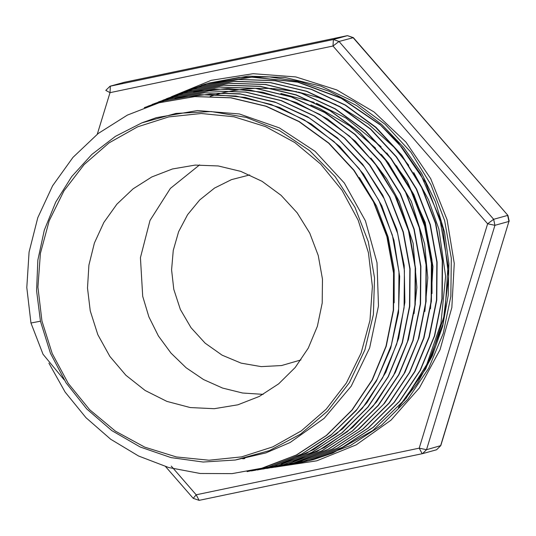 <?xml version="1.0" encoding="UTF-8"?>
<svg xmlns="http://www.w3.org/2000/svg" width="536" height="536" viewBox="0 0 536 536"><rect width="100%" height="100%" fill="white"/><g stroke="black" fill="none" stroke-linecap="round" stroke-linejoin="round"><path stroke-width="0.8" d="M90.262 310.9L87.489 288.04L88.896 265.139L94.423 243.009L103.884 222.433L116.935 204.149L133.116 188.799L151.856 176.927L172.485 168.954L195.178 165.101L218.259 165.932L240.832 171.406L262.037 181.322L281.058 195.292L297.165 212.785L309.734 233.12L318.284 255.525L322.491 279.135L322.183 303.041L317.386 326.324L308.267 348.099L295.195 367.515L278.66 383.83L259.303 396.426L237.863 404.807L214.259 408.713L190.287 407.568L166.924 401.41L145.149 390.496L125.873 375.287L109.88 356.407L97.84 334.645L90.262 310.9M379.984 124.473L398.141 142.556L425.577 182.635L442.776 228.135L448.605 276.368L442.837 324.334L425.718 368.949L398.395 407.588L417.423 383.213L432.311 355.877L442.682 326.303L448.25 295.276L448.867 263.618L444.525 232.162L435.333 201.744L421.537 173.168L403.501 147.186L381.699 124.493L356.715 105.679L329.198 91.247L299.892 81.579L269.554 76.936L239.002 77.432L209.04 83.053L201.181 85.425M298.619 463.064L313.426 459.627L332.755 453.047L372.775 430.542L406.114 398.288L430.696 358.396L444.92 313.232L448.036 265.501L439.708 218.165L420.552 174.066L402.087 147.628L379.977 124.466L341.358 98.121L297.956 82.021L252.275 77.124L206.755 83.763M235.311 460.055L203.137 462.019L171.064 457.623L140.251 447.017L111.816 430.589L86.792 408.935L66.096 382.851L50.464 353.271L40.468 321.278L36.569 290.733L37.862 260.067L44.314 230.219L55.717 202.099L71.724 176.579L91.844 154.442L115.461 136.365L141.852 122.905L175.855 113.451L211.164 111.575L246.232 117.364L279.524 130.563L309.594 150.589L335.121 176.579L354.979 207.378L368.312 241.656L374.53 277.909L373.364 314.538L364.862 349.961L349.398 382.61L327.643 411.065L300.562 434.086L269.327 450.655L235.311 460.055L265.876 452.9L290.157 442.461L324.113 418.321L351.187 386.181L369.652 347.918L378.47 305.915L376.996 262.687L365.425 220.859L344.333 182.99L315.088 151.333L279.37 127.883L239.398 113.96L197.55 110.516L156.351 117.659L142.784 122.536M242.714 458.823L244.785 458.521M359.388 177.543L376.466 205.971L388.158 237.073L394.134 269.735L394.181 302.82M414.08 313.614L416.894 287.37L413.122 243.27L399.126 201.174L386.503 178.609L370.925 158.046M424.827 311.476L427.795 277.769L424.646 243.92L411.326 201.322L388.466 163.085L381.277 154.368M375.622 148.217L349.546 125.732L319.925 108.681L310.907 104.895M396.466 165.765L413.893 194.762L425.839 226.487L431.969 259.806L432.05 293.554M430.468 308.776L432.941 266.513L425.149 222.46L407.286 181.423L386.791 152.961M381.123 146.757L345.968 118.061L316.441 103.24M314.143 102.356L280.844 93.485M165.631 466.642L193.221 498.366L196.196 494.782L199.137 500.356L422.113 453.751M193.221 498.366L199.137 500.356L422.536 453.65L422.147 453.744L419.206 448.17L426.549 449.671L494.949 225.301L487.599 223.793L493.656 219.264L339.047 41.5L332.99 46.036L333.379 39.537L110.376 86.149L109.987 92.648L105.766 90.383L110.021 86.236L124.386 82.263L347.395 35.651L353.057 37.62L507.954 215.398L353.345 37.634L339.047 41.5L333.379 39.537L347.428 35.644L124.386 82.263L110.021 86.236M436.545 449.764L422.536 453.65L426.549 449.671L440.8 445.617L508.966 221.415L440.565 445.791L436.545 449.764L440.8 445.617M124.453 82.249L124.03 82.35M210.099 96.426L210.574 96.272M210.809 96.199L216.772 94.403M217.107 94.309L223.948 92.554M224.242 92.487L232.323 90.825M232.611 90.778L242.406 89.338M243.022 89.264L255.243 88.333M255.953 88.306L272.409 88.5M273.327 88.561L296.837 91.703M298.378 92.025L318.243 97.505L336.005 104.661M338.899 106.041L368.252 123.977L394.014 147.199L408.713 165.269M413.712 172.585L428.505 199.787L438.883 229.033L445.59 276.295L440.9 323.543L426.757 364.393L404.064 400.794M158.643 102.872L195.097 96.56L231.043 97.766L266.204 106.195L299.249 121.538L328.93 143.125L354.055 170.22L373.733 201.717L387.173 236.423L393.846 273.018L393.571 310.076L386.268 346.169L372.299 379.93L352.179 410.04L326.659 435.326L296.776 454.876L260.623 468.658M174.837 98.148L209.918 94.236L245.227 97.391L279.457 107.401L311.315 123.977L339.656 146.482L363.448 174.046L381.753 205.71L393.987 240.262L399.628 276.415L398.483 312.856L390.664 348.233L376.359 381.19L356.185 410.569L330.88 435.245L301.333 454.28L268.71 467.044L255.531 470.159M153.946 103.776L169.235 98.785L204.276 92.782L239.914 93.82L274.821 101.961L307.731 116.821L337.392 137.866L362.691 164.344L382.751 195.211L396.74 229.354L404.198 265.488L404.861 302.244L398.63 338.263L385.846 372.219L366.925 402.797L342.571 428.874L313.761 449.51L281.507 463.841M273.427 466.28L253.233 470.595M154.214 103.676L173.858 96.936M173.932 96.916L209.576 90.819L245.843 92.085L281.333 100.567L314.659 116.044L344.594 137.859L369.967 165.162L389.786 196.967L403.353 231.988L410.08 268.898L409.765 306.297L402.429 342.718L388.285 376.754L367.984 407.146L342.236 432.653L312.059 452.33L278.64 465.449L258.814 469.704M158.716 101.847L178.903 94.966M193.335 91.629L227.947 88.514L262.633 92.179L296.2 102.456L327.463 118.952L355.288 141.156L378.764 168.224L397.029 199.218L409.424 233.073L415.594 268.563L415.233 304.441L408.405 339.462L395.387 372.386L376.553 402.02L352.648 427.373L324.501 447.506L293.071 461.704M283.825 464.558L263.015 469.027M173.939 96.044L183.506 93.09L219.365 87.02L255.846 88.293L291.524 96.855L325.044 112.46L355.147 134.402L380.627 161.906L400.553 193.905L414.174 229.133L420.901 266.271L420.572 303.885L413.142 340.507L398.905 374.744L378.463 405.29L352.534 430.911L322.17 450.709L288.542 463.841L268.154 468.176M167.607 98.309L188.015 91.294L223.881 85.117L260.349 86.329L296.066 94.832L329.647 110.282L359.797 132.164L385.418 159.554L405.484 191.453L419.252 226.648L426.234 263.745L426.087 301.366L418.904 338.069L404.928 372.42L384.674 403.119L358.986 429.021L328.782 449.061L295.262 462.541M293.614 463.01L272.543 467.493M188.84 90.51L193.007 89.304L229.06 83.214L265.722 84.48L301.58 93.117L335.281 108.775L365.539 130.817L391.153 158.475L411.213 190.608L424.901 226.011L431.701 263.344L431.413 301.145L423.956 337.961L409.705 372.406L389.183 403.119L363.153 428.921L332.682 448.873L296.743 462.695M177.088 94.49L197.771 87.435L233.924 81.278L270.7 82.604L306.686 91.254L340.474 106.966L370.805 129.129L396.526 156.84L416.593 189.108L430.321 224.644L437.142 262.077L436.773 299.999L429.323 336.943L414.971 371.455L394.349 402.261L368.245 428.137L337.626 448.076L303.724 461.375L287.336 465.087M183.895 91.763L202.219 85.606L238.513 79.422L275.417 80.641L311.517 89.331L345.465 105.049L375.917 127.246L401.719 155.078L421.926 187.412L435.674 223.07L442.535 260.657L442.207 298.699L434.676 335.764L420.318 370.43L399.601 401.31L373.378 427.272L342.665 447.292L308.615 460.565M203.586 84.695L207.043 83.696M40.448 321.178L30.941 323.034L43.047 354.249L64.206 379.897M30.941 323.034L26.8 287.571L29.091 252.041L37.775 217.71L52.588 185.778L72.936 157.363L98.162 133.531L127.36 115.073L159.473 102.637L194.816 96.634L230.761 97.84L265.923 106.282L298.974 121.612L328.648 143.199L353.773 170.301L373.458 201.791L386.885 236.503L393.571 273.099L393.29 310.15L385.987 346.243L372.024 380.011L351.897 410.114L326.377 435.413L296.502 454.957L263.364 467.921L232.075 473.603L200.196 473.482L168.699 467.539L138.543 456.029L110.684 439.245L85.974 417.691L65.137 392.084L48.89 363.16M144.351 107.589L164.465 100.688L199.888 94.698L235.92 95.991L271.162 104.46L304.267 119.876L333.995 141.564L359.174 168.719L378.852 200.33L392.325 235.123L398.985 271.799L398.677 308.95L391.374 345.13L377.331 378.959L357.177 409.156L331.596 434.495L301.627 454.079L268.435 467.117L247.13 471.6M147.909 106.168L168.967 98.885L204.524 92.795L240.684 94.061L276.08 102.564L309.326 117.974L339.154 139.769L364.46 167.011L384.212 198.729L397.705 233.683L404.419 270.492L404.057 307.785L396.714 344.112L382.597 378.048L362.303 408.325L336.621 433.758L306.498 453.342L273.146 466.387L251.444 470.916M152.103 104.48L173.57 97.016L209.234 90.919L245.495 92.118L280.978 100.647L314.344 116.084L344.273 137.886L369.646 165.222L389.511 196.993L403.038 232.028L409.812 268.951L409.497 306.337L402.127 342.765L388.037 376.835L367.696 407.193L341.961 432.733L311.791 452.418L278.345 465.503L257.273 469.985M255.35 470.26L254.258 470.407M158.093 102.081L178.629 95.019L214.367 88.996L250.714 90.276L286.257 98.838L319.65 114.382L349.64 136.238L375.026 163.648L394.905 195.513L408.472 230.607L415.199 267.618L414.911 305.085L407.521 341.573L393.391 375.716L373.049 406.161L347.248 431.735L317.044 451.513L283.544 464.638L262.593 469.107M261.508 469.268L260.02 469.476M162.83 100.199L183.232 93.184L219.09 87.08L255.565 88.38L291.256 96.942L324.769 112.526L354.859 134.496L380.359 161.979L400.271 193.985L413.893 229.22L420.626 266.352L420.278 303.966L412.867 340.595L398.623 374.818L378.175 405.37L352.252 430.998L321.881 450.776L288.254 463.935L266.727 468.43M166.24 98.832L187.741 91.368L223.713 85.191L260.295 86.43L296.1 95.026L329.754 110.584L359.937 132.613L385.552 160.17L405.558 192.236L419.219 227.592L426.046 264.831L425.691 302.559L418.274 339.315L404.03 373.659L383.501 404.298L357.532 430.06L327.067 449.885L293.326 463.091L271.343 467.7M171.098 96.882L192.732 89.391L228.792 83.294L265.447 84.547L301.306 93.204L335.013 108.848L365.257 130.905L390.878 158.556L410.945 190.682L424.613 226.105L431.433 263.431L431.125 301.225L423.668 338.049L409.437 372.493L388.888 403.186L362.872 429.014L332.4 448.947L298.592 462.193L277.494 466.709M197.489 87.489L233.649 81.378L270.432 82.678L306.404 91.328L340.199 107.066L370.543 129.196L396.231 156.934L416.325 189.195L430.053 224.718L436.84 262.171L436.518 300.093L429.021 337.017L414.683 371.548L394.081 402.348L367.944 428.204L337.345 448.183L303.436 461.436L282.271 465.918M181.161 92.869L201.958 85.693L238.239 79.469L275.142 80.755L311.262 89.398L345.184 105.13L375.635 127.347L401.464 155.139L421.618 187.513L435.413 223.164L442.26 260.731L441.905 298.793L434.421 335.858L420.01 370.497L399.313 401.404L373.103 427.353L342.363 447.352L308.334 460.679L286.358 465.261M184.712 91.442L206.769 83.784L252.014 77.191L297.668 82.109L341.097 98.195L379.689 124.546M332.755 453.047L315.262 458.608M300.998 359.897L281.521 365.539L261.233 366.637L241.106 363.127L222.098 355.18L205.127 343.181L191.004 327.697L180.398 309.473L173.825 289.38L171.6 269.869L173.229 250.379L178.629 231.713L187.593 214.655L199.734 199.895L214.568 188.056L231.465 179.627L249.736 174.95M199.58 164.9L170.388 188.438L149.986 220.43L140.425 257.662L142.677 296.368L148.887 316.816L158.415 335.905L170.964 353.057L186.16 367.743L203.533 379.528L222.547 388.037L242.634 393.029L263.183 394.335M274.713 467.184L316.763 460.833L356.185 444.893L390.992 420.164L419.433 387.89L440.076 349.7L451.882 307.51L454.253 263.457L447.078 219.76L430.703 178.609L405.966 142.08L374.115 112.017L336.735 89.927L295.731 76.929L253.16 73.68L211.157 80.333L171.848 96.567M209.04 83.053L248.074 76.132L284.924 77.452L320.97 86.196L354.832 102.028L385.196 124.332L410.911 152.258L430.978 184.732L444.632 220.504L451.346 258.198L450.856 296.368L443.192 333.546L428.639 368.306L407.769 399.307L381.364 425.356L350.457 445.463L313.426 459.627M97.318 134.188L109.987 92.648L332.99 46.036L487.599 223.793L419.206 448.17L196.196 494.782L173.657 468.866M173.496 468.685L171.252 466.106M41.922 321.004L37.949 287.189L40.401 253.361L49.191 220.825L63.972 190.823L84.179 164.519L109.036 142.911L137.584 126.838L168.733 116.915L201.288 113.525L233.984 116.794L265.575 126.603L294.847 142.569L320.669 164.083L342.055 190.314L358.182 220.256L368.426 252.758L372.399 286.572L369.947 320.401L361.157 352.936L346.377 382.938L326.169 409.243L301.312 430.85L272.757 446.923L241.609 456.846L209.06 460.236L176.364 456.967L144.774 447.158L115.501 431.192L89.673 409.678L68.293 383.448L52.166 353.505L41.922 321.004M494.949 225.301L493.656 219.264L507.672 215.378L508.966 221.415L494.949 225.301M141.852 122.905L143.99 122.054M509.2 221.247L507.954 215.398M353.345 37.634L347.428 35.644"/></g></svg>
